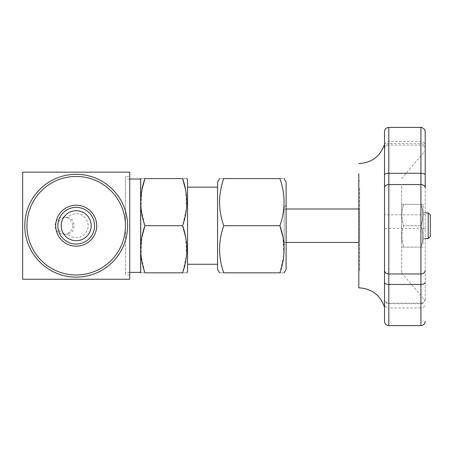 <?xml version="1.0" encoding="UTF-8"?>
<svg xmlns="http://www.w3.org/2000/svg" width="453" height="453" viewBox="0 0 453 453"><rect width="100%" height="100%" fill="white"/><g stroke="black" fill="none" stroke-linecap="round" stroke-linejoin="round"><path stroke-width="0.34" stroke-dasharray="2.27 1.7" d="M72.656 225.713A8.76 8.567 -0 0 1 63.896 234.28A8.76 8.567 -0 0 1 55.141 225.713A8.76 8.567 -0 0 1 63.896 217.146A8.76 8.567 -0 0 1 72.656 225.713M67.797 217.225L72.712 220.124L74.366 225.713L72.712 231.302L67.797 234.201A11.942 11.942 0 0 0 87.242 221.172A11.942 11.942 0 0 0 67.797 217.225A8.76 8.567 -0 0 0 57.848 225.713A8.76 8.567 -0 0 0 67.797 234.201M425.208 162.995L425.208 300.679L425.208 162.995M401.647 186.291L401.647 272.831L401.647 186.291M420.928 127.389L420.928 214.847L388.799 214.847C386.149 214.796 384.722 214.541 384.512 214.082L384.512 282.468M425.208 214.082C424.999 214.541 423.572 214.796 420.928 214.847L420.928 228.289L388.799 228.289C386.149 228.363 384.722 228.759 384.512 229.478L384.512 298.731C384.722 301.387 386.149 302.87 388.799 303.176L388.799 145.062C386.149 145.373 384.722 146.868 384.512 149.552L384.512 144.32M358.81 173.748L358.81 287.825M384.512 270.458L384.512 187.774M76.195 240.707A14.994 14.994 0 0 1 63.21 218.216A14.994 14.994 0 0 1 89.179 218.216A14.994 14.994 0 0 1 76.195 240.707M57.848 225.713A18.346 18.346 0 0 1 85.368 209.824A18.346 18.346 0 0 1 85.368 241.602A18.346 18.346 0 0 1 57.848 225.713A18.346 18.346 0 0 1 76.195 207.366A18.346 18.346 0 0 1 94.541 225.713A18.346 18.346 0 0 1 76.195 244.059A18.346 18.346 0 0 1 57.848 225.713M425.208 131.676L425.208 145.509C424.999 143.137 423.572 141.812 420.928 141.534L388.799 141.534C386.149 141.806 384.722 143.131 384.512 145.509L384.512 131.676M388.799 127.389L388.799 145.062L420.928 145.062C423.572 145.373 424.999 146.868 425.208 149.552M425.208 298.731C424.999 301.387 423.572 302.87 420.928 303.176L420.928 307.949L388.799 307.949L388.799 303.176L420.928 303.176L420.928 303.72L420.928 228.289C423.572 228.363 424.999 228.759 425.208 229.478M358.81 188.086L358.81 270.69L358.81 188.086M359.671 188.086L359.671 270.69L359.671 188.086M420.928 325.611L420.928 307.949C423.572 307.689 424.999 306.438 425.208 304.201M420.967 225.713L403.753 225.713C401.239 232.836 401.239 239.977 403.753 247.128C401.239 240.011 401.239 232.87 403.753 225.713C401.239 218.589 401.239 211.449 403.753 204.292C401.239 211.415 401.239 218.556 403.753 225.713L420.967 225.713C423.476 218.589 423.476 211.449 420.967 204.292L403.753 204.292C401.239 204.292 401.239 204.292 403.753 204.292C401.239 204.292 401.239 204.292 403.753 204.292L420.967 204.292C423.476 211.415 423.476 218.556 420.967 225.713C423.476 232.836 423.476 239.977 420.967 247.128L403.753 247.128C401.239 247.128 401.239 247.128 403.753 247.128C401.239 247.128 401.239 247.128 403.753 247.128L420.967 247.128C423.476 240.011 423.476 232.87 420.967 225.713M223.742 225.713L279.914 225.713C285.441 210.045 285.441 194.337 279.914 178.59L223.742 178.59C218.21 178.59 218.21 178.59 223.742 178.59C218.21 194.258 218.21 209.966 223.742 225.713C218.21 241.381 218.21 257.089 223.742 272.831C218.21 272.831 218.21 272.831 223.742 272.831L279.914 272.831C285.441 272.831 285.441 272.831 279.914 272.831L283.827 255.288L282.989 237.372M423.068 243.98L423.068 204.62L423.068 243.98M420.967 247.128C423.476 247.128 423.476 247.128 420.967 247.128C423.476 247.128 423.476 247.128 420.967 247.128M420.967 204.292C423.476 204.292 423.476 204.292 420.967 204.292C423.476 204.292 423.476 204.292 420.967 204.292M388.799 325.611L388.799 307.949C386.149 307.689 384.722 306.438 384.512 304.201L384.512 307.1M127.599 225.713A51.404 51.404 0 0 1 39.847 262.061A51.404 51.404 0 0 1 56.523 178.222A51.404 51.404 0 0 1 127.599 225.713A51.404 51.404 0 0 0 76.195 174.309A51.404 51.404 0 0 0 24.79 225.713A51.404 51.404 0 0 0 76.195 277.117A51.404 51.404 0 0 0 127.599 225.713A51.404 51.404 0 0 1 50.493 270.231A51.404 51.404 0 0 1 50.493 181.194A51.404 51.404 0 0 1 127.599 225.713M359.671 242.417L359.671 209.009L359.671 242.417L358.81 242.417M76.195 246.2A20.487 20.487 0 0 0 93.941 215.469A20.487 20.487 0 0 0 58.454 215.469A20.487 20.487 0 0 0 76.195 246.2M76.195 274.977A49.264 49.264 0 0 1 26.931 225.713A49.264 49.264 0 0 1 76.195 176.449A49.264 49.264 0 0 1 125.458 225.713A49.264 49.264 0 0 1 76.195 274.977M125.458 176.449L125.458 274.977L125.458 176.449L129.739 176.449L129.739 274.977L129.739 176.449M125.458 225.713L125.458 179.02L125.458 225.713M401.647 243.98L401.647 204.62L401.647 243.98M286.098 269.416L286.098 182.01M279.914 178.59C285.441 178.59 285.441 178.59 279.914 178.59M286.098 246.058L286.098 205.368L286.098 246.058L284.122 244.088L284.122 207.338L284.122 244.088M140.453 272.406L140.453 179.02M144.909 178.59C139.377 178.59 139.377 178.59 144.909 178.59L182.627 178.59C188.154 178.59 188.154 178.59 182.627 178.59M185.702 190.254L186.54 208.165L182.627 225.713L144.909 225.713L140.991 208.165L141.834 190.254M185.702 237.372L186.54 255.288L182.627 272.831C188.154 272.831 188.154 272.831 182.627 272.831L144.909 272.831C139.377 272.831 139.377 272.831 144.909 272.831L140.991 255.288L141.834 237.372M217.559 269.416L217.559 182.01M284.122 212.117L284.122 242.417L284.122 212.117M76.195 244.059A18.346 18.346 0 0 0 92.084 216.54A18.346 18.346 0 0 0 60.306 216.54A18.346 18.346 0 0 0 76.195 244.059M22.65 279.258L22.65 172.168L129.739 172.168L129.739 279.258L22.65 279.258M217.559 264.263L217.559 187.157L217.559 264.263M286.098 242.417L284.122 242.417M187.57 187.157L187.57 264.263L187.57 187.157M430.35 236.421L430.35 215.005M187.57 179.869L187.57 271.557M428.21 212.859L428.21 238.561M423.068 212.859L423.068 238.561L423.068 212.859L425.208 212.859M63.896 234.28L66.608 234.28M63.896 217.146L66.608 217.146M401.647 272.831L425.208 300.679M401.647 178.59L425.208 150.747M425.208 299.439C424.229 303.923 421.907 303.584 420.928 303.72L388.799 303.72C386.171 303.442 384.744 302.015 384.512 299.439M384.512 147.865C385.645 143.176 387.898 143.771 388.799 143.584L420.928 143.584C423.527 143.833 424.954 145.266 425.208 147.865M359.671 180.736L358.81 180.736M359.671 270.69L358.81 270.69M423.068 204.62L422.881 204.292M423.068 246.806L422.881 247.128M401.647 246.806L401.839 247.128M401.647 204.62L401.839 204.292M284.122 207.338L286.098 205.368M129.739 274.977L125.458 274.977M359.671 209.009L358.81 209.009M286.098 209.009L284.122 209.009M129.739 179.02L125.458 179.02M129.739 272.406L125.458 272.406M425.208 238.561L423.068 238.561"/><path stroke-width="0.68" d="M425.208 321.324C424.761 324.727 422.57 325.288 422.66 325.243L420.928 325.611L420.928 184.552C423.572 184.773 424.999 185.843 425.208 187.774L425.208 145.509M425.208 282.468C424.999 283.652 423.572 284.314 420.928 284.456L388.799 284.456L388.799 325.611C386.199 325.356 384.767 323.929 384.512 321.324L384.512 307.1C380.209 294.994 371.641 288.567 358.81 287.825L358.81 173.748M420.928 127.389L388.799 127.389L388.799 173.295L420.928 173.295L420.928 127.389C420.962 126.829 422.19 127.519 424.597 129.462L425.208 131.676L425.208 174.881C424.999 173.935 423.572 173.408 420.928 173.295L420.928 184.552L388.799 184.552C386.149 184.773 384.722 185.843 384.512 187.774L384.512 144.32C380.209 156.432 371.641 162.859 358.81 163.601M425.208 270.458C424.999 272.559 423.572 273.725 420.928 273.963L388.799 273.963L388.799 284.456C386.149 284.314 384.722 283.652 384.512 282.468L384.512 187.774M76.195 210.719A14.994 14.994 0 0 1 91.189 225.713A14.994 14.994 0 0 1 76.195 240.707A14.994 14.994 0 0 1 61.2 225.713A14.994 14.994 0 0 1 76.195 210.719M384.512 270.458C384.722 272.559 386.149 273.725 388.799 273.963L388.799 173.295C386.149 173.408 384.722 173.935 384.512 174.881L384.512 131.676C384.767 129.071 386.194 127.644 388.799 127.389M425.208 174.881L425.208 187.774M141.834 190.254L144.909 178.59C139.377 178.59 139.377 178.59 144.909 178.59L182.627 178.59C188.154 194.258 188.154 209.966 182.627 225.713C188.154 241.381 188.154 257.089 182.627 272.831C188.154 272.831 188.154 272.831 182.627 272.831L144.909 272.831C139.377 272.831 139.377 272.831 144.909 272.831C139.377 257.089 139.377 241.381 144.909 225.713L182.627 225.713L185.702 237.372M144.909 178.59C139.377 194.258 139.377 209.966 144.909 225.713L141.834 237.372M279.914 272.831C285.441 272.831 285.441 272.831 279.914 272.831L223.742 272.831C218.21 272.831 218.21 272.831 223.742 272.831C218.21 257.168 218.21 241.46 223.742 225.713L279.914 225.713C285.441 241.381 285.441 257.089 279.914 272.831M384.512 321.324L384.512 282.468M223.742 225.713C218.21 210.045 218.21 194.337 223.742 178.59L279.914 178.59C285.441 178.59 285.441 178.59 279.914 178.59C285.441 194.258 285.441 209.966 279.914 225.713L282.989 237.372M284.122 178.59L286.098 182.01L286.098 269.416L284.122 272.831M140.696 178.59L140.696 272.831M223.742 178.59C218.21 178.59 218.21 178.59 223.742 178.59M219.529 178.59L217.559 182.01L217.559 269.416L219.529 272.831M76.195 244.059A18.346 18.346 0 0 0 92.084 216.54A18.346 18.346 0 0 0 60.306 216.54A18.346 18.346 0 0 0 76.195 244.059M22.65 172.168L22.65 279.258L129.739 279.258L129.739 172.168L22.65 172.168M185.702 190.254L182.627 178.59C188.154 178.59 188.154 178.59 182.627 178.59M76.195 274.977A49.264 49.264 0 0 0 125.458 225.713A49.264 49.264 0 0 0 76.195 176.449A49.264 49.264 0 0 0 26.931 225.713A49.264 49.264 0 0 0 76.195 274.977M76.195 246.2A20.487 20.487 0 0 1 58.454 215.469A20.487 20.487 0 0 1 93.941 215.469A20.487 20.487 0 0 1 76.195 246.2M358.81 242.417L286.098 242.417M127.599 225.713A51.404 51.404 0 0 1 76.195 277.117A51.404 51.404 0 0 1 24.79 225.713A51.404 51.404 0 0 1 76.195 174.309A51.404 51.404 0 0 1 127.599 225.713M217.559 264.263L187.57 264.263M428.21 212.859L430.35 215.005L430.35 236.421L428.21 238.561L428.21 212.859L425.208 212.859M186.834 178.59L187.57 179.869L187.57 271.557L186.834 272.831M420.928 325.611L388.799 325.611M358.81 209.009L286.098 209.009M217.559 187.157L187.57 187.157M140.453 179.02L129.739 179.02M140.453 272.406L129.739 272.406M428.21 238.561L425.208 238.561"/></g></svg>

